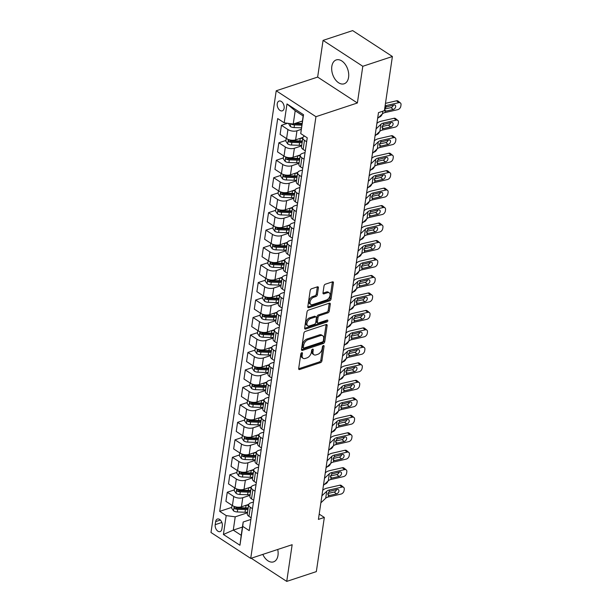<?xml version="1.0" encoding="UTF-8"?>
<svg xmlns="http://www.w3.org/2000/svg" width="612" height="612" viewBox="0 0 612 612"><rect width="100%" height="100%" fill="white"/><g stroke="black" fill="none" stroke-linecap="round" stroke-linejoin="round"><path stroke-width="0.92" d="M301.785 352.719A1.109 0.673 123.1 0 0 300.829 353.95L298.679 368.523A1.584 0.956 123.1 0 0 298.97 369.464A1.584 0.956 123.1 0 0 299.635 369.518L320.55 362.602A1.584 0.956 123.1 0 0 321.912 360.843L324.069 346.262A1.109 0.673 123.1 0 0 323.863 345.604A1.109 0.673 123.1 0 0 323.396 345.573A1.109 0.673 123.1 0 0 322.44 346.805L322.164 348.687A5.064 3.068 123.1 0 1 317.796 354.31L316.052 354.883A5.064 3.068 123.1 0 1 313.933 354.738A5.064 3.068 123.1 0 1 312.984 351.724L313.26 349.834A1.109 0.673 123.1 0 0 313.053 349.177A1.109 0.673 123.1 0 0 312.587 349.146A1.109 0.673 123.1 0 0 311.638 350.378L311.355 352.26A5.064 3.068 123.1 0 1 306.987 357.882L305.243 358.456A5.064 3.068 123.1 0 1 303.131 358.311A5.064 3.068 123.1 0 1 302.175 355.297L302.458 353.407A1.109 0.673 123.1 0 0 302.244 352.749A1.109 0.673 123.1 0 0 301.785 352.719M331.826 66.402A12.569 7.964 -108.3 0 0 335.108 79.3A12.569 7.964 -108.3 0 0 344.143 83.798A12.569 7.964 -108.3 0 0 348.58 77.319A12.569 7.964 -108.3 0 0 345.29 64.421A12.569 7.964 -108.3 0 0 336.256 59.922A12.569 7.964 -108.3 0 0 331.826 66.402M262.816 554.411A12.569 7.964 -108.3 0 0 273.549 561.862A12.569 7.964 -108.3 0 0 277.986 555.39A12.569 7.964 -108.3 0 0 277.726 549.477M277.251 103.711A5.156 3.267 -108.3 0 0 278.598 109.005A5.156 3.267 -108.3 0 0 282.308 110.849A5.156 3.267 -108.3 0 0 284.121 108.194A5.156 3.267 -108.3 0 0 282.775 102.9A5.156 3.267 -108.3 0 0 279.064 101.056A5.156 3.267 -108.3 0 0 277.251 103.711M318.385 287.816A1.584 0.956 123.1 0 0 318.087 286.875A1.584 0.956 123.1 0 0 317.429 286.829L311.562 288.765A1.584 0.956 123.1 0 0 310.192 290.524L307.805 306.711A1.584 0.956 123.1 0 0 308.104 307.652A1.584 0.956 123.1 0 0 308.762 307.706L329.677 300.79A1.584 0.956 123.1 0 0 331.046 299.031L333.433 282.836A1.584 0.956 123.1 0 0 333.135 281.895A1.584 0.956 123.1 0 0 332.477 281.849L325.385 284.197A1.584 0.956 123.1 0 0 324.023 285.949L322.998 292.88A1.584 0.956 123.1 0 0 323.297 293.821A1.584 0.956 123.1 0 0 323.955 293.867L327.474 292.704A4.23 2.563 123.1 0 1 329.241 292.834A4.23 2.563 123.1 0 1 329.707 296.575A4.23 2.563 123.1 0 1 326.387 300.048L312.617 304.6A4.23 2.563 123.1 0 1 310.85 304.478A4.23 2.563 123.1 0 1 310.391 300.737A4.23 2.563 123.1 0 1 313.704 297.256L315.999 296.499A1.584 0.956 123.1 0 0 317.36 294.747L318.385 287.816L317.314 287.112A1.584 0.956 123.1 0 0 317.33 286.86M357.385 102.984L362.801 66.287L392.399 56.503L352.665 30.6L323.067 40.384L317.651 77.081L276.219 90.783L315.953 116.685L357.385 102.984L317.651 77.081M251.218 558.243L286.737 581.4L292.154 544.703L250.721 558.404L315.953 116.685M286.737 581.4L316.335 571.616L324.329 517.446L319.196 514.103M392.399 56.503L384.397 110.673L378.484 112.631L318.416 519.404L324.329 517.446M305.258 331.436A1.584 0.956 123.1 0 0 303.896 333.196L301.502 349.383A1.584 0.956 123.1 0 0 301.8 350.324A1.584 0.956 123.1 0 0 302.458 350.378L323.373 343.462A1.584 0.956 123.1 0 0 324.743 341.703L327.129 325.515A1.584 0.956 123.1 0 0 326.831 324.574A1.584 0.956 123.1 0 0 326.173 324.521L305.258 331.436M304.654 328.047L307.04 311.86A1.584 0.956 123.1 0 1 308.41 310.1L329.325 303.185A1.584 0.956 123.1 0 1 329.983 303.238A1.584 0.956 123.1 0 1 330.281 304.179L329.256 311.103A1.584 0.956 123.1 0 1 327.894 312.862L319.41 315.662A1.584 0.956 123.1 0 0 318.049 317.421L317.368 322.019A1.584 0.956 123.1 0 0 317.666 322.96A1.584 0.956 123.1 0 0 318.332 323.006L327.16 320.084A1.109 0.673 123.1 0 1 327.619 320.122A1.109 0.673 123.1 0 1 327.741 321.101A1.109 0.673 123.1 0 1 326.877 322.004L305.61 329.042A1.584 0.956 123.1 0 1 304.952 328.988A1.584 0.956 123.1 0 1 304.654 328.047M221.865 529.02L222.317 525.945A4.995 3.167 -108.3 0 0 221.008 520.812A4.995 3.167 -108.3 0 0 217.421 519.03A4.995 3.167 -108.3 0 0 215.661 521.6L215.202 524.675A4.995 3.167 -108.3 0 0 216.51 529.808A4.995 3.167 -108.3 0 0 220.098 531.591A4.995 3.167 -108.3 0 0 221.865 529.02M276.219 90.783L210.987 532.501L250.721 558.404M242.428 527.085L233.271 530.114L241.212 535.293L243.178 522.013L242.735 526.381L249.237 530.619L307.239 137.822L300.737 133.584L303.139 115.936L295.191 110.757L293.232 124.037L302.389 121.008M242.735 526.381L239.95 545.254L223.411 534.475L226.195 515.602L235.23 516.834L247.462 512.787M231.734 507.386L219.7 511.364L226.195 515.602M219.7 511.364L277.703 118.567L284.205 122.805L286.99 103.933L303.529 114.712L300.737 133.584M362.801 66.287L323.067 40.384M235.23 516.834L233.271 530.114L223.411 534.475M287.609 123.272L281.436 125.307L287.938 129.545A6.449 3.098 8.4 0 0 296.965 130.784L301.165 129.392M281.436 125.307L280.097 134.395L286.592 138.633A6.449 3.098 8.4 0 0 295.627 139.865L302.94 137.448M285.919 140.446L278.858 142.787L285.353 147.018A6.449 3.098 8.4 0 0 294.387 148.257L301.647 145.855M278.858 142.787L277.519 151.868L284.014 156.106A6.449 3.098 8.4 0 0 293.041 157.338L300.354 154.92M283.341 157.919L276.28 160.26L282.775 164.49A6.449 3.098 8.4 0 0 291.809 165.73L299.069 163.328M276.28 160.26L274.933 169.34L281.436 173.579A6.449 3.098 8.4 0 0 290.463 174.81L297.776 172.393M280.763 175.392L273.694 177.732L280.197 181.963A6.449 3.098 8.4 0 0 289.224 183.202L296.483 180.8M273.694 177.732L272.355 186.813L278.85 191.051A6.449 3.098 8.4 0 0 287.885 192.29L295.198 189.865M278.177 192.864L271.116 195.205L277.611 199.435A6.449 3.098 8.4 0 0 286.645 200.675L293.905 198.273M271.116 195.205L269.777 204.286L276.272 208.524A6.449 3.098 8.4 0 0 285.307 209.763L292.613 207.346M275.599 210.344L268.538 212.678L275.033 216.916A6.449 3.098 8.4 0 0 284.067 218.147L291.327 215.745M268.538 212.678L267.192 221.766L273.694 225.996A6.449 3.098 8.4 0 0 282.721 227.236L290.034 224.818M273.021 227.817L265.96 230.15L272.455 234.388A6.449 3.098 8.4 0 0 281.482 235.62L288.742 233.218M265.96 230.15L264.613 239.238L271.108 243.469A6.449 3.098 8.4 0 0 280.143 244.708L287.456 242.291M270.435 245.29L263.374 247.623L269.877 251.861A6.449 3.098 8.4 0 0 278.904 253.093L286.164 250.69M263.374 247.623L262.035 256.711L268.53 260.942A6.449 3.098 8.4 0 0 277.565 262.181L284.878 259.763M267.857 262.762L260.796 265.095L267.291 269.334A6.449 3.098 8.4 0 0 276.326 270.565L283.586 268.163M260.796 265.095L259.457 274.184L265.952 278.414A6.449 3.098 8.4 0 0 274.979 279.653L282.293 277.236M265.279 280.235L258.218 282.568L264.713 286.806A6.449 3.098 8.4 0 0 273.748 288.038L281.007 285.636M258.218 282.568L256.872 291.656L263.374 295.894A6.449 3.098 8.4 0 0 272.401 297.126L279.715 294.709M262.701 297.707L255.632 300.041L262.135 304.279A6.449 3.098 8.4 0 0 271.162 305.51L278.422 303.116M255.632 300.041L254.294 309.129L260.788 313.367A6.449 3.098 8.4 0 0 269.823 314.599L277.137 312.181M260.115 315.18L253.054 317.513L259.549 321.751A6.449 3.098 8.4 0 0 268.584 322.983L275.844 320.589M253.054 317.513L251.716 326.601L258.21 330.84A6.449 3.098 8.4 0 0 267.245 332.071L274.551 329.654M257.537 332.653L250.476 334.986L256.971 339.224A6.449 3.098 8.4 0 0 266.006 340.456L273.266 338.061M250.476 334.986L249.13 344.074L255.632 348.312A6.449 3.098 8.4 0 0 264.659 349.544L271.973 347.126M254.959 350.125L247.898 352.458L254.393 356.697A6.449 3.098 8.4 0 0 263.42 357.936L270.68 355.534M247.898 352.458L246.552 361.547L253.047 365.785A6.449 3.098 8.4 0 0 262.081 367.016L269.395 364.599M252.381 367.598L245.313 369.939L251.815 374.169A6.449 3.098 8.4 0 0 260.842 375.408L268.102 373.006M245.313 369.939L243.974 379.019L250.469 383.257A6.449 3.098 8.4 0 0 259.503 384.489L266.817 382.072M249.795 385.07L242.735 387.411L249.229 391.642A6.449 3.098 8.4 0 0 258.264 392.881L265.524 390.479M242.735 387.411L241.396 396.492L247.891 400.73A6.449 3.098 8.4 0 0 256.918 401.962L264.231 399.544M247.217 402.543L240.156 404.884L246.651 409.114A6.449 3.098 8.4 0 0 255.686 410.354L262.946 407.952M240.156 404.884L238.81 413.964L245.313 418.203A6.449 3.098 8.4 0 0 254.34 419.442L261.653 417.017M244.639 420.016L237.571 422.357L244.073 426.587A6.449 3.098 8.4 0 0 253.1 427.826L260.36 425.424M237.571 422.357L236.232 431.437L242.727 435.675A6.449 3.098 8.4 0 0 251.762 436.914L259.075 434.497M242.054 437.496L234.993 439.829L241.488 444.067A6.449 3.098 8.4 0 0 250.522 445.299L257.782 442.897M234.993 439.829L233.654 448.917L240.149 453.148A6.449 3.098 8.4 0 0 249.183 454.387L256.489 451.97M239.476 454.968L232.415 457.302L238.91 461.54A6.449 3.098 8.4 0 0 247.944 462.771L255.204 460.369M232.415 457.302L231.068 466.39L237.571 470.62A6.449 3.098 8.4 0 0 246.598 471.86L253.911 469.442M236.898 472.441L229.837 474.774L236.331 479.012A6.449 3.098 8.4 0 0 245.358 480.244L252.618 477.842M229.837 474.774L228.49 483.863L234.993 488.093A6.449 3.098 8.4 0 0 244.02 489.332L251.333 486.915M234.32 489.914L227.251 492.247L233.753 496.485A6.449 3.098 8.4 0 0 242.78 497.717L250.04 495.315M227.251 492.247L225.912 501.335L232.407 505.566A6.449 3.098 8.4 0 0 241.442 506.805L248.755 504.387M250.882 519.466L243.178 522.013M253.46 501.993L250.729 502.896A6.449 3.098 8.4 0 0 248.648 504.755A6.449 3.098 8.4 0 0 250.293 507.264L252.473 508.687M256.038 484.52L253.307 485.423A6.449 3.098 8.4 0 0 251.226 487.282A6.449 3.098 8.4 0 0 252.871 489.791L255.051 491.214M258.624 467.048L255.893 467.951A6.449 3.098 8.4 0 0 253.804 469.809A6.449 3.098 8.4 0 0 255.449 472.319L257.637 473.742M261.202 449.575L258.471 450.478A6.449 3.098 8.4 0 0 256.39 452.337A6.449 3.098 8.4 0 0 258.027 454.846L260.215 456.269M263.78 432.103L261.049 433.005A6.449 3.098 8.4 0 0 258.968 434.864A6.449 3.098 8.4 0 0 260.613 437.373L262.793 438.796M266.365 414.63L263.627 415.533A6.449 3.098 8.4 0 0 261.546 417.392A6.449 3.098 8.4 0 0 263.191 419.901L265.371 421.324M268.943 397.157L266.212 398.06A6.449 3.098 8.4 0 0 264.132 399.919A6.449 3.098 8.4 0 0 265.769 402.428L267.957 403.851M271.521 379.685L268.79 380.588A6.449 3.098 8.4 0 0 266.71 382.446A6.449 3.098 8.4 0 0 268.354 384.956L270.535 386.379M274.1 362.212L271.368 363.115A6.449 3.098 8.4 0 0 269.288 364.974A6.449 3.098 8.4 0 0 270.932 367.483L273.113 368.906M276.685 344.74L273.954 345.642A6.449 3.098 8.4 0 0 271.866 347.501A6.449 3.098 8.4 0 0 273.51 350.003L275.698 351.433M279.263 327.267L276.532 328.17A6.449 3.098 8.4 0 0 274.451 330.029A6.449 3.098 8.4 0 0 276.089 332.53L278.276 333.953M281.841 309.787L279.11 310.697A6.449 3.098 8.4 0 0 277.029 312.556A6.449 3.098 8.4 0 0 278.674 315.058L280.854 316.481M284.427 292.314L281.688 293.225A6.449 3.098 8.4 0 0 279.608 295.076A6.449 3.098 8.4 0 0 281.252 297.585L283.433 299.008M287.005 274.842L284.274 275.744A6.449 3.098 8.4 0 0 282.193 277.603A6.449 3.098 8.4 0 0 283.83 280.112L286.018 281.535M289.583 257.369L286.852 258.272A6.449 3.098 8.4 0 0 284.771 260.131A6.449 3.098 8.4 0 0 286.416 262.64L288.596 264.063M292.161 239.896L289.43 240.799A6.449 3.098 8.4 0 0 287.349 242.658A6.449 3.098 8.4 0 0 288.994 245.167L291.174 246.59M294.747 222.424L292.016 223.326A6.449 3.098 8.4 0 0 289.927 225.185A6.449 3.098 8.4 0 0 291.572 227.695L293.76 229.118M297.325 204.951L294.594 205.854A6.449 3.098 8.4 0 0 292.513 207.713A6.449 3.098 8.4 0 0 294.15 210.222L296.338 211.645M299.903 187.479L297.172 188.381A6.449 3.098 8.4 0 0 295.091 190.24A6.449 3.098 8.4 0 0 296.736 192.749L298.916 194.172M302.489 170.006L299.75 170.909A6.449 3.098 8.4 0 0 297.669 172.768A6.449 3.098 8.4 0 0 299.314 175.277L301.494 176.7M305.067 152.533L302.336 153.436A6.449 3.098 8.4 0 0 300.255 155.295A6.449 3.098 8.4 0 0 301.892 157.804L304.08 159.227M248.648 504.755L247.309 513.843A6.449 3.098 8.4 0 0 248.946 516.352L251.134 517.775M251.226 487.282L249.887 496.37A6.449 3.098 8.4 0 0 251.524 498.879L253.712 500.302M253.804 469.809L252.465 478.898A6.449 3.098 8.4 0 0 254.11 481.407L256.29 482.83M256.39 452.337L255.043 461.425A6.449 3.098 8.4 0 0 256.688 463.934L258.868 465.357M258.968 434.864L257.629 443.952A6.449 3.098 8.4 0 0 259.266 446.462L261.454 447.885M261.546 417.392L260.207 426.48A6.449 3.098 8.4 0 0 261.852 428.989L264.032 430.412M264.132 399.919L262.785 409.007A6.449 3.098 8.4 0 0 264.43 411.509L266.61 412.939M266.71 382.446L265.371 391.535A6.449 3.098 8.4 0 0 267.008 394.036L269.196 395.459M269.288 364.974L267.949 374.062A6.449 3.098 8.4 0 0 269.586 376.564L271.774 377.987M271.866 347.501L270.527 356.582A6.449 3.098 8.4 0 0 272.172 359.091L274.352 360.514M274.451 330.029L273.105 339.109A6.449 3.098 8.4 0 0 274.75 341.618L276.93 343.041M277.029 312.556L275.691 321.637A6.449 3.098 8.4 0 0 277.328 324.146L279.516 325.569M279.608 295.076L278.269 304.164A6.449 3.098 8.4 0 0 279.913 306.673L282.094 308.096M282.193 277.603L280.847 286.691A6.449 3.098 8.4 0 0 282.492 289.201L284.672 290.623M284.771 260.131L283.425 269.219A6.449 3.098 8.4 0 0 285.07 271.728L287.257 273.151M287.349 242.658L286.011 251.746A6.449 3.098 8.4 0 0 287.648 254.255L289.836 255.678M289.927 225.185L288.589 234.274A6.449 3.098 8.4 0 0 290.233 236.783L292.414 238.206M292.513 207.713L291.167 216.801A6.449 3.098 8.4 0 0 292.811 219.31L294.992 220.733M295.091 190.24L293.752 199.328A6.449 3.098 8.4 0 0 295.389 201.838L297.577 203.261M297.669 172.768L296.33 181.856A6.449 3.098 8.4 0 0 297.975 184.357L300.155 185.788M300.255 155.295L298.908 164.383A6.449 3.098 8.4 0 0 300.553 166.885L302.733 168.308M304.577 136.086A6.449 3.098 8.4 0 0 302.833 137.822L301.487 146.911A6.449 3.098 8.4 0 0 303.131 149.412L305.319 150.835M302.833 137.822A6.449 3.098 8.4 0 0 304.478 140.332L306.658 141.755M293.232 124.037L284.205 122.805M241.212 535.293L239.95 545.254M286.99 103.933L295.191 110.757M303.529 114.712L303.139 115.936M301.341 353.002L301.104 354.6A5.064 3.068 123.1 0 0 302.053 357.607L303.131 358.311M313.933 354.738L312.862 354.034A5.064 3.068 123.1 0 1 311.906 351.02L312.143 349.429M298.656 368.784L319.479 361.899A1.584 0.956 123.1 0 0 320.841 360.139L322.952 345.857M301.487 349.643L322.302 342.758A1.584 0.956 123.1 0 0 323.664 340.999L326.058 324.811A1.584 0.956 123.1 0 0 326.074 324.559M303.353 347.341A1.109 0.673 123.1 0 0 303.56 347.998A1.109 0.673 123.1 0 0 304.026 348.029L322.379 341.963A1.109 0.673 123.1 0 0 323.335 340.731L323.633 338.742A5.064 3.068 123.1 0 0 322.677 335.728A5.064 3.068 123.1 0 0 320.558 335.583L308.012 339.729A5.064 3.068 123.1 0 0 303.644 345.352L303.353 347.341L302.274 346.637A1.109 0.673 123.1 0 0 302.489 347.295L303.56 347.998M322.677 335.728L321.606 335.032A5.064 3.068 123.1 0 0 319.487 334.879L320.558 335.583M302.274 346.637L302.573 344.648A5.064 3.068 123.1 0 1 306.941 339.033L319.487 334.879M317.666 322.96L316.595 322.256A1.584 0.956 123.1 0 1 316.297 321.315L316.978 316.725A1.584 0.956 123.1 0 1 318.339 314.966L326.823 312.158A1.584 0.956 123.1 0 0 328.185 310.406L329.21 303.476A1.584 0.956 123.1 0 0 329.225 303.223M304.638 328.307L325.806 321.308A1.109 0.673 123.1 0 0 326.724 320.229M310.613 318.577A4.23 2.563 123.1 0 0 307.293 322.05A4.23 2.563 123.1 0 0 307.76 325.791A4.23 2.563 123.1 0 0 309.527 325.913L314.377 324.314A1.584 0.956 123.1 0 0 315.746 322.555L316.419 317.957A1.584 0.956 123.1 0 0 316.121 317.016A1.584 0.956 123.1 0 0 315.463 316.97L310.613 318.577L309.534 317.873A4.23 2.563 123.1 0 0 306.222 321.346A4.23 2.563 123.1 0 0 306.681 325.094L307.76 325.791M316.121 317.016L315.05 316.32A1.584 0.956 123.1 0 0 314.384 316.274L315.463 316.97M309.534 317.873L314.384 316.274M310.85 304.478L309.779 303.774A4.23 2.563 123.1 0 1 309.312 300.033A4.23 2.563 123.1 0 1 312.633 296.56L314.928 295.803A1.584 0.956 123.1 0 0 316.289 294.043L317.314 287.112M329.241 292.834L328.17 292.131A4.23 2.563 123.1 0 0 326.395 292.008L327.474 292.704M322.983 293.133L326.395 292.008M307.782 306.972L328.606 300.087A1.584 0.956 123.1 0 0 329.967 298.327L332.362 282.14A1.584 0.956 123.1 0 0 332.377 281.887M232.04 505.328L231.627 508.121L233.57 510.913A4.269 2.058 8.4 0 0 237.311 511.961L245.03 512.244A12.332 5.929 8.4 0 0 247.546 512.19M324.459 484.39L325.791 483.778A3.221 1.683 118 0 0 328.032 480.994M246.131 505.252A12.332 5.929 8.4 0 0 248.579 505.206M248.189 507.861A12.332 5.929 -171.6 0 1 245.664 507.906L237.953 507.631A4.269 2.058 -171.6 0 1 235.161 507.057C234.059 507.141 233.975 507.7 234.916 508.733A4.269 2.058 8.4 0 0 237.701 509.306L245.42 509.582A12.332 5.929 8.4 0 0 247.944 509.536M248.105 508.411A10.236 4.919 -171.6 0 1 245.098 508.541L237.38 508.266A2.173 1.048 -171.6 0 1 236.615 508.174L234.916 508.733M235.161 507.057L234.625 507.011M321.897 495.835L326.732 491.245A8.055 3.879 -171.6 0 1 329.409 489.975L342.039 487.076L339.752 485.217A3.221 2.196 -51 0 1 341.366 485.507L343.661 487.366A3.221 2.196 129 0 0 342.039 487.076M322.692 490.403L323.105 490.013A12.087 5.814 -171.6 0 1 327.114 488.116L339.752 485.217M320.864 502.827L325.699 498.229A8.055 3.879 -171.6 0 1 328.376 496.967L341.014 494.068A3.221 2.196 129 0 0 344.043 490.671L344.25 489.271A3.221 2.196 129 0 0 343.661 487.366M327.81 494.45L329.531 495.483L328.598 495.46L327.825 493.792L329.187 491.482L337.143 489.416A2.578 1.752 -51 0 1 338.436 489.654A2.578 1.752 -51 0 1 338.91 491.176A2.578 1.752 -51 0 1 336.485 493.892L334.19 492.033L327.887 493.479M334.19 492.033A2.578 1.752 129 0 0 336.569 489.546M329.531 495.483L336.485 493.892M328.376 496.967L328.353 495.353M234.618 487.856L234.205 490.64L236.148 493.44A4.269 2.058 8.4 0 0 239.889 494.488L247.608 494.771A12.332 5.929 8.4 0 0 250.132 494.718M327.038 466.918L328.369 466.306A3.221 1.683 118 0 0 330.618 463.521M248.709 487.779A12.332 5.929 8.4 0 0 251.165 487.733M250.767 490.388A12.332 5.929 -171.6 0 1 248.25 490.434L240.531 490.158A4.269 2.058 -171.6 0 1 237.739 489.585C236.637 489.669 236.553 490.227 237.494 491.26A4.269 2.058 8.4 0 0 240.287 491.834L247.998 492.109A12.332 5.929 8.4 0 0 250.522 492.063M250.69 490.939A10.236 4.919 -171.6 0 1 247.676 491.069L239.958 490.793A2.173 1.048 -171.6 0 1 239.2 490.702L237.494 491.26M237.739 489.585L237.211 489.539M237.204 470.383L236.79 473.168L238.734 475.968A4.269 2.058 8.4 0 0 242.474 477.016L250.186 477.291A12.332 5.929 8.4 0 0 252.71 477.245M329.616 449.445L330.947 448.833A3.221 1.683 118 0 0 333.196 446.049M251.287 470.307A12.332 5.929 8.4 0 0 253.743 470.261M253.353 472.915A12.332 5.929 -171.6 0 1 250.828 472.961L243.109 472.686A4.269 2.058 -171.6 0 1 240.325 472.112C239.215 472.196 239.131 472.755 240.072 473.787A4.269 2.058 8.4 0 0 242.865 474.361L250.583 474.637A12.332 5.929 8.4 0 0 253.1 474.591M253.269 473.466A10.236 4.919 -171.6 0 1 250.254 473.596L242.543 473.321A2.173 1.048 -171.6 0 1 241.778 473.229L240.072 473.787M240.325 472.112L239.789 472.066M239.782 452.911L239.368 455.695L241.312 458.495A4.269 2.058 8.4 0 0 245.052 459.543L252.771 459.819A12.332 5.929 8.4 0 0 255.288 459.773M332.194 431.973L333.532 431.361A3.221 1.683 118 0 0 335.774 428.576M253.865 452.834A12.332 5.929 8.4 0 0 256.321 452.788M255.931 455.443A12.332 5.929 -171.6 0 1 253.406 455.489L245.695 455.213A4.269 2.058 -171.6 0 1 242.903 454.639C241.801 454.724 241.717 455.282 242.65 456.315A4.269 2.058 8.4 0 0 245.443 456.889L253.161 457.164A12.332 5.929 8.4 0 0 255.678 457.118M255.847 455.986A10.236 4.919 -171.6 0 1 252.84 456.124L245.121 455.848A2.173 1.048 -171.6 0 1 244.356 455.756L242.65 456.315M242.903 454.639L242.367 454.594M324.475 478.362L329.317 473.772A8.055 3.879 -171.6 0 1 331.987 472.502L344.625 469.603L342.33 467.744A3.221 2.196 -51 0 1 343.944 468.035L346.239 469.894A3.221 2.196 129 0 0 344.625 469.603M325.278 472.931L325.683 472.541A12.087 5.814 -171.6 0 1 329.692 470.643L342.33 467.744M323.442 485.354L328.284 480.757A8.055 3.879 -171.6 0 1 330.954 479.494L343.592 476.595A3.221 2.196 129 0 0 346.622 473.198L346.828 471.798A3.221 2.196 129 0 0 346.239 469.894M330.396 476.978L332.117 478.01L331.176 477.987L330.404 476.32L331.765 474.009L339.721 471.944A2.578 1.752 -51 0 1 341.022 472.181A2.578 1.752 -51 0 1 341.488 473.703A2.578 1.752 -51 0 1 339.063 476.419L336.768 474.56L330.465 476.006M336.768 474.56A2.578 1.752 129 0 0 339.147 472.074M332.117 478.01L339.063 476.419M330.954 479.494L330.931 477.88M327.053 460.89L331.895 456.3A8.055 3.879 -171.6 0 1 334.565 455.03L347.203 452.13L344.908 450.271A3.221 2.196 -51 0 1 346.53 450.562L348.817 452.421A3.221 2.196 129 0 0 347.203 452.13M327.856 455.458L328.262 455.068A12.087 5.814 -171.6 0 1 332.278 453.171L344.908 450.271M326.02 467.882L330.863 463.284A8.055 3.879 -171.6 0 1 333.532 462.022L346.17 459.122A3.221 2.196 129 0 0 349.2 455.726L349.406 454.326A3.221 2.196 129 0 0 348.817 452.421M332.974 459.505L334.695 460.538L333.762 460.515L332.982 458.847L334.343 456.537L342.307 454.471A2.578 1.752 -51 0 1 343.6 454.708A2.578 1.752 -51 0 1 344.066 456.231A2.578 1.752 -51 0 1 341.641 458.946L339.354 457.088L333.05 458.533M339.354 457.088A2.578 1.752 129 0 0 341.733 454.601M334.695 460.538L341.641 458.946M333.532 462.022L333.517 460.4M329.631 443.417L334.473 438.827A8.055 3.879 -171.6 0 1 337.151 437.557L349.781 434.658L347.494 432.799A3.221 2.196 -51 0 1 349.108 433.089L351.403 434.948A3.221 2.196 129 0 0 349.781 434.658M330.434 437.985L330.847 437.595A12.087 5.814 -171.6 0 1 334.856 435.698L347.494 432.799M328.606 450.409L333.441 445.811A8.055 3.879 -171.6 0 1 336.118 444.549L348.748 441.65A3.221 2.196 129 0 0 351.785 438.253L351.992 436.853A3.221 2.196 129 0 0 351.403 434.948M335.552 442.032L337.273 443.065L336.34 443.042L335.567 441.374L336.929 439.064L344.885 436.999A2.578 1.752 -51 0 1 346.178 437.228A2.578 1.752 -51 0 1 346.652 438.75A2.578 1.752 -51 0 1 344.227 441.474L341.932 439.615L335.628 441.061M341.932 439.615A2.578 1.752 129 0 0 344.311 437.129M337.273 443.065L344.227 441.474M336.118 444.549L336.095 442.927M242.36 435.438L241.947 438.223L243.89 441.022A4.269 2.058 8.4 0 0 247.63 442.071L255.349 442.346A12.332 5.929 8.4 0 0 257.874 442.3M334.779 414.5L336.11 413.888A3.221 1.683 118 0 0 338.352 411.103M256.451 435.362A12.332 5.929 8.4 0 0 258.899 435.308M258.509 437.97A12.332 5.929 -171.6 0 1 255.984 438.016L248.273 437.741A4.269 2.058 -171.6 0 1 245.481 437.167C244.379 437.251 244.295 437.809 245.236 438.842A4.269 2.058 8.4 0 0 248.021 439.416L255.74 439.691A12.332 5.929 8.4 0 0 258.264 439.646M258.432 438.513A10.236 4.919 -171.6 0 1 255.418 438.651L247.699 438.376A2.173 1.048 -171.6 0 1 246.934 438.284L245.236 438.842M245.481 437.167L244.945 437.121M332.217 425.944L337.051 421.347A8.055 3.879 -171.6 0 1 339.729 420.084L352.367 417.185L350.072 415.326A3.221 2.196 -51 0 1 351.686 415.617L353.981 417.476A3.221 2.196 129 0 0 352.367 417.185M333.02 420.513L333.425 420.123A12.087 5.814 -171.6 0 1 337.434 418.226L350.072 415.326M331.184 432.936L336.026 428.339A8.055 3.879 -171.6 0 1 338.696 427.077L351.334 424.177A3.221 2.196 129 0 0 354.363 420.781L354.57 419.381A3.221 2.196 129 0 0 353.981 417.476M338.13 424.56L339.851 425.592L338.918 425.569L338.145 423.902L339.507 421.591L347.463 419.526A2.578 1.752 -51 0 1 348.756 419.756A2.578 1.752 -51 0 1 349.23 421.278A2.578 1.752 -51 0 1 346.805 424.001L344.51 422.142L338.207 423.588M344.51 422.142A2.578 1.752 129 0 0 346.889 419.656M339.851 425.592L346.805 424.001M338.696 427.077L338.673 425.455M244.938 417.965L244.532 420.75L246.468 423.55A4.269 2.058 8.4 0 0 250.209 424.598L257.927 424.873A12.332 5.929 8.4 0 0 260.452 424.827M337.357 397.027L338.688 396.415A3.221 1.683 118 0 0 340.938 393.631M259.029 417.889A12.332 5.929 8.4 0 0 261.485 417.835M261.087 420.498A12.332 5.929 -171.6 0 1 258.57 420.543L250.851 420.268A4.269 2.058 -171.6 0 1 248.059 419.694C246.957 419.778 246.873 420.337 247.814 421.37A4.269 2.058 8.4 0 0 250.606 421.943L258.318 422.219A12.332 5.929 8.4 0 0 260.842 422.173M261.01 421.041A10.236 4.919 -171.6 0 1 257.996 421.178L250.285 420.903A2.173 1.048 -171.6 0 1 249.52 420.804L247.814 421.37M248.059 419.694L247.531 419.648M334.795 408.472L339.637 403.874A8.055 3.879 -171.6 0 1 342.307 402.612L354.945 399.713L352.65 397.854A3.221 2.196 -51 0 1 354.272 398.144L356.559 400.003A3.221 2.196 129 0 0 354.945 399.713M335.598 403.04L336.003 402.65A12.087 5.814 -171.6 0 1 340.02 400.753L352.65 397.854M333.762 415.464L338.604 410.866A8.055 3.879 -171.6 0 1 341.274 409.604L353.912 406.705A3.221 2.196 129 0 0 356.941 403.3L357.148 401.908A3.221 2.196 129 0 0 356.559 400.003M340.716 407.087L342.437 408.12L341.496 408.097L340.723 406.422L342.085 404.119L350.049 402.053A2.578 1.752 -51 0 1 351.342 402.283A2.578 1.752 -51 0 1 351.808 403.805A2.578 1.752 -51 0 1 349.383 406.529L347.096 404.662L340.785 406.116M347.096 404.662A2.578 1.752 129 0 0 349.467 402.183M342.437 408.12L349.383 406.529M341.274 409.604L341.251 407.982M247.523 400.493L247.11 403.277L249.053 406.077A4.269 2.058 8.4 0 0 252.794 407.125L260.505 407.401A12.332 5.929 8.4 0 0 263.03 407.355M339.935 379.547L341.274 378.943A3.221 1.683 118 0 0 343.516 376.158M261.607 400.416A12.332 5.929 8.4 0 0 264.063 400.363M263.673 403.017A12.332 5.929 -171.6 0 1 261.148 403.071L253.429 402.788A4.269 2.058 -171.6 0 1 250.645 402.222C249.535 402.306 249.459 402.864 250.392 403.897A4.269 2.058 8.4 0 0 253.184 404.471L260.903 404.746A12.332 5.929 8.4 0 0 263.42 404.7M263.588 403.568A10.236 4.919 -171.6 0 1 260.574 403.706L252.863 403.43A2.173 1.048 -171.6 0 1 252.098 403.331L250.392 403.897M250.645 402.222L250.109 402.176M337.373 390.999L342.215 386.401A8.055 3.879 -171.6 0 1 344.893 385.139L357.523 382.24L355.228 380.381A3.221 2.196 -51 0 1 356.85 380.672L359.145 382.531A3.221 2.196 129 0 0 357.523 382.24M338.176 385.568L338.589 385.178A12.087 5.814 -171.6 0 1 342.598 383.28L355.228 380.381M336.34 397.984L341.182 393.394A8.055 3.879 -171.6 0 1 343.86 392.131L356.49 389.224A3.221 2.196 129 0 0 359.519 385.828L359.726 384.435A3.221 2.196 129 0 0 359.145 382.531M343.294 389.615L345.015 390.647L344.082 390.624L343.309 388.949L344.663 386.646L352.627 384.581A2.578 1.752 -51 0 1 353.92 384.81A2.578 1.752 -51 0 1 354.386 386.333A2.578 1.752 -51 0 1 351.961 389.048L349.674 387.189L343.37 388.643M349.674 387.189A2.578 1.752 129 0 0 352.053 384.711M345.015 390.647L351.961 389.048M343.86 392.131L343.837 390.51M250.101 383.013L249.688 385.805L251.631 388.605A4.269 2.058 8.4 0 0 255.372 389.653L263.091 389.928A12.332 5.929 8.4 0 0 265.608 389.882M342.521 362.075L343.852 361.47A3.221 1.683 118 0 0 346.094 358.686M264.193 382.944A12.332 5.929 8.4 0 0 266.641 382.89M266.251 385.545A12.332 5.929 -171.6 0 1 263.726 385.598L256.015 385.315A4.269 2.058 -171.6 0 1 253.223 384.749C252.121 384.833 252.037 385.392 252.978 386.424A4.269 2.058 8.4 0 0 255.762 386.998L263.481 387.274A12.332 5.929 8.4 0 0 266.006 387.228M266.166 386.096A10.236 4.919 -171.6 0 1 263.16 386.233L255.441 385.958A2.173 1.048 -171.6 0 1 254.676 385.858L252.978 386.424M253.223 384.749L252.687 384.703M339.958 373.527L344.793 368.929A8.055 3.879 -171.6 0 1 347.471 367.667L360.101 364.767L357.813 362.908A3.221 2.196 -51 0 1 359.428 363.199L361.723 365.058A3.221 2.196 129 0 0 360.101 364.767M340.754 368.087L341.167 367.705A12.087 5.814 -171.6 0 1 345.176 365.808L357.813 362.908M338.926 380.511L343.76 375.921A8.055 3.879 -171.6 0 1 346.438 374.659L359.076 371.752A3.221 2.196 129 0 0 362.105 368.355L362.312 366.963A3.221 2.196 129 0 0 361.723 365.058M345.872 372.142L347.593 373.175L346.66 373.152L345.887 371.476L347.249 369.174L355.205 367.108A2.578 1.752 -51 0 1 356.498 367.338A2.578 1.752 -51 0 1 356.972 368.86A2.578 1.752 -51 0 1 354.547 371.576L352.252 369.717L345.948 371.17M352.252 369.717A2.578 1.752 129 0 0 354.631 367.238M347.593 373.175L354.547 371.576M346.438 374.659L346.415 373.037M252.68 365.54L252.266 368.332L254.21 371.132A4.269 2.058 8.4 0 0 257.95 372.18L265.669 372.456A12.332 5.929 8.4 0 0 268.194 372.41M345.099 344.602L346.43 343.998A3.221 1.683 118 0 0 348.679 341.205M266.771 365.471A12.332 5.929 8.4 0 0 269.226 365.418M268.829 368.072A12.332 5.929 -171.6 0 1 266.312 368.126L258.593 367.843A4.269 2.058 -171.6 0 1 255.801 367.276C254.699 367.353 254.615 367.919 255.556 368.952A4.269 2.058 8.4 0 0 258.348 369.526L266.059 369.801A12.332 5.929 8.4 0 0 268.584 369.755M268.752 368.623A10.236 4.919 -171.6 0 1 265.738 368.761L258.019 368.485A2.173 1.048 -171.6 0 1 257.262 368.386L255.556 368.952M255.801 367.276L255.273 367.231M342.536 356.054L347.379 351.456A8.055 3.879 -171.6 0 1 350.049 350.194L362.687 347.295L360.392 345.436A3.221 2.196 -51 0 1 362.006 345.726L364.301 347.585A3.221 2.196 129 0 0 362.687 347.295M343.34 350.615L343.745 350.232A12.087 5.814 -171.6 0 1 347.754 348.335L360.392 345.436M341.504 363.038L346.346 358.448A8.055 3.879 -171.6 0 1 349.016 357.186L361.654 354.279A3.221 2.196 129 0 0 364.683 350.883L364.89 349.49A3.221 2.196 129 0 0 364.301 347.585M348.457 354.662L350.179 355.702L349.238 355.679L348.465 354.004L349.827 351.701L357.783 349.636A2.578 1.752 -51 0 1 359.083 349.865A2.578 1.752 -51 0 1 359.55 351.387A2.578 1.752 -51 0 1 357.125 354.103L354.83 352.244L348.526 353.69M354.83 352.244A2.578 1.752 129 0 0 357.209 349.766M350.179 355.702L357.125 354.103M349.016 357.186L348.993 355.564M255.258 348.067L254.852 350.86L256.795 353.66A4.269 2.058 8.4 0 0 260.536 354.708L268.247 354.983A12.332 5.929 8.4 0 0 270.772 354.937M347.677 327.129L349.008 326.517A3.221 1.683 118 0 0 351.257 323.733M269.349 347.998A12.332 5.929 8.4 0 0 271.805 347.945M271.414 350.6A12.332 5.929 -171.6 0 1 268.89 350.645L261.171 350.37A4.269 2.058 -171.6 0 1 258.386 349.804C257.277 349.88 257.193 350.439 258.134 351.479A4.269 2.058 8.4 0 0 260.926 352.045L268.645 352.328A12.332 5.929 8.4 0 0 271.162 352.283M271.33 351.15A10.236 4.919 -171.6 0 1 268.316 351.288L260.605 351.013A2.173 1.048 -171.6 0 1 259.84 350.913L258.134 351.479M258.386 349.804L257.851 349.758M345.114 338.581L349.957 333.984A8.055 3.879 -171.6 0 1 352.627 332.721L365.265 329.822L362.97 327.963A3.221 2.196 -51 0 1 364.591 328.254L366.879 330.113A3.221 2.196 129 0 0 365.265 329.822M345.918 333.142L346.323 332.76A12.087 5.814 -171.6 0 1 350.339 330.863L362.97 327.963M344.082 345.566L348.924 340.976A8.055 3.879 -171.6 0 1 351.594 339.706L364.232 336.807A3.221 2.196 129 0 0 367.261 333.41L367.468 332.01A3.221 2.196 129 0 0 366.879 330.113M351.036 337.189L352.757 338.229L351.823 338.207L351.043 336.531L352.405 334.228L360.369 332.155A2.578 1.752 -51 0 1 361.661 332.392A2.578 1.752 -51 0 1 362.128 333.915A2.578 1.752 -51 0 1 359.703 336.631L357.416 334.772L351.112 336.218M357.416 334.772A2.578 1.752 129 0 0 359.795 332.293M352.757 338.229L359.703 336.631M351.594 339.706L351.571 338.092M257.843 330.595L257.43 333.387L259.373 336.187A4.269 2.058 8.4 0 0 263.114 337.235L270.833 337.51A12.332 5.929 8.4 0 0 273.35 337.464M350.255 309.657L351.594 309.045A3.221 1.683 118 0 0 353.835 306.26M271.927 330.526A12.332 5.929 8.4 0 0 274.383 330.472M273.992 333.127A12.332 5.929 -171.6 0 1 271.468 333.173L263.757 332.897A4.269 2.058 -171.6 0 1 260.964 332.324C259.863 332.408 259.779 332.966 260.712 334.007A4.269 2.058 8.4 0 0 263.504 334.573L271.223 334.856A12.332 5.929 8.4 0 0 273.74 334.802M273.908 333.678A10.236 4.919 -171.6 0 1 270.902 333.815L263.183 333.532A2.173 1.048 -171.6 0 1 262.418 333.441L260.712 334.007M260.964 332.324L260.429 332.285M347.692 321.101L352.535 316.511A8.055 3.879 -171.6 0 1 355.212 315.249L367.843 312.35L365.555 310.483A3.221 2.196 -51 0 1 367.169 310.781L369.464 312.64A3.221 2.196 129 0 0 367.843 312.35M348.496 315.67L348.909 315.287A12.087 5.814 -171.6 0 1 352.917 313.39L365.555 310.483M346.667 328.093L351.502 323.503A8.055 3.879 -171.6 0 1 354.18 322.233L366.81 319.334A3.221 2.196 129 0 0 369.847 315.937L370.053 314.537A3.221 2.196 129 0 0 369.464 312.64M353.614 319.716L355.335 320.757L354.402 320.734L353.629 319.059L354.991 316.756L362.947 314.683A2.578 1.752 -51 0 1 364.239 314.92A2.578 1.752 -51 0 1 364.714 316.442A2.578 1.752 -51 0 1 362.289 319.158L359.994 317.299L353.69 318.745M359.994 317.299A2.578 1.752 129 0 0 362.373 314.82M355.335 320.757L362.289 319.158M354.18 322.233L354.157 320.619M260.421 313.122L260.008 315.914L261.951 318.707A4.269 2.058 8.4 0 0 265.692 319.755L273.411 320.038A12.332 5.929 8.4 0 0 275.928 319.992M352.841 292.184L354.172 291.572A3.221 1.683 118 0 0 356.413 288.788M274.513 313.046A12.332 5.929 8.4 0 0 276.961 313M276.57 315.654A12.332 5.929 -171.6 0 1 274.046 315.7L266.335 315.425A4.269 2.058 -171.6 0 1 263.543 314.851C262.441 314.935 262.357 315.494 263.298 316.534A4.269 2.058 8.4 0 0 266.082 317.1L273.801 317.383A12.332 5.929 8.4 0 0 276.326 317.33M276.494 316.205A10.236 4.919 -171.6 0 1 273.48 316.343L265.761 316.06A2.173 1.048 -171.6 0 1 264.996 315.968L263.298 316.534M263.543 314.851L263.007 314.813M350.278 303.628L355.113 299.038A8.055 3.879 -171.6 0 1 357.791 297.776L370.428 294.869L368.133 293.01A3.221 2.196 -51 0 1 369.747 293.309L372.042 295.168A3.221 2.196 129 0 0 370.428 294.869M351.081 298.197L351.487 297.815A12.087 5.814 -171.6 0 1 355.495 295.917L368.133 293.01M349.245 310.621L354.08 306.031A8.055 3.879 -171.6 0 1 356.758 304.761L369.396 301.861A3.221 2.196 129 0 0 372.425 298.465L372.632 297.065A3.221 2.196 129 0 0 372.042 295.168M356.192 302.244L357.913 303.284L356.98 303.254L356.207 301.586L357.569 299.276L365.525 297.21A2.578 1.752 -51 0 1 366.817 297.447A2.578 1.752 -51 0 1 367.292 298.97A2.578 1.752 -51 0 1 364.867 301.685L362.572 299.826L356.268 301.272M362.572 299.826A2.578 1.752 129 0 0 364.951 297.348M357.913 303.284L364.867 301.685M356.758 304.761L356.735 303.147M262.999 295.65L262.594 298.442L264.529 301.234A4.269 2.058 8.4 0 0 268.27 302.282L275.989 302.565A12.332 5.929 8.4 0 0 278.514 302.512M355.419 274.712L356.75 274.1A3.221 1.683 118 0 0 358.999 271.315M277.091 295.573A12.332 5.929 8.4 0 0 279.546 295.527M279.149 298.182A12.332 5.929 -171.6 0 1 276.632 298.228L268.913 297.952A4.269 2.058 -171.6 0 1 266.121 297.378C265.019 297.463 264.935 298.021 265.876 299.061A4.269 2.058 8.4 0 0 268.668 299.628L276.379 299.911A12.332 5.929 8.4 0 0 278.904 299.857M279.072 298.733A10.236 4.919 -171.6 0 1 276.058 298.87L268.339 298.587A2.173 1.048 -171.6 0 1 267.582 298.495L265.876 299.061M266.121 297.378L265.593 297.333M352.856 286.156L357.699 281.566A8.055 3.879 -171.6 0 1 360.369 280.304L373.006 277.397L370.711 275.538A3.221 2.196 -51 0 1 372.333 275.836L374.62 277.695A3.221 2.196 129 0 0 373.006 277.397M353.66 280.724L354.065 280.334A12.087 5.814 -171.6 0 1 358.081 278.445L370.711 275.538M351.823 293.148L356.666 288.55A8.055 3.879 -171.6 0 1 359.336 287.288L371.974 284.389A3.221 2.196 129 0 0 375.003 280.992L375.21 279.592A3.221 2.196 129 0 0 374.62 277.695M358.777 284.771L360.499 285.812L359.558 285.781L358.785 284.113L360.147 281.803L368.11 279.738A2.578 1.752 -51 0 1 369.403 279.975A2.578 1.752 -51 0 1 369.87 281.497A2.578 1.752 -51 0 1 367.445 284.213L365.15 282.354L358.846 283.8M365.15 282.354A2.578 1.752 129 0 0 367.529 279.868M360.499 285.812L367.445 284.213M359.336 287.288L359.313 285.674M265.585 278.177L265.172 280.969L267.115 283.761A4.269 2.058 8.4 0 0 270.856 284.81L278.567 285.093A12.332 5.929 8.4 0 0 281.092 285.039M357.997 257.239L359.336 256.627A3.221 1.683 118 0 0 361.577 253.842M279.669 278.1A12.332 5.929 8.4 0 0 282.124 278.055M281.734 280.709A12.332 5.929 -171.6 0 1 279.21 280.755L271.491 280.48A4.269 2.058 -171.6 0 1 268.706 279.906C267.597 279.99 267.52 280.548 268.454 281.581A4.269 2.058 8.4 0 0 271.246 282.155L278.965 282.43A12.332 5.929 8.4 0 0 281.482 282.384M281.65 281.26A10.236 4.919 -171.6 0 1 278.636 281.39L270.925 281.115A2.173 1.048 -171.6 0 1 270.16 281.023L268.454 281.581M268.706 279.906L268.171 279.86M355.434 268.683L360.277 264.093A8.055 3.879 -171.6 0 1 362.954 262.831L375.584 259.924L373.289 258.065A3.221 2.196 -51 0 1 374.911 258.356L377.206 260.215A3.221 2.196 129 0 0 375.584 259.924M356.238 263.252L356.651 262.862A12.087 5.814 -171.6 0 1 360.659 260.964L373.289 258.065M354.402 275.675L359.244 271.078A8.055 3.879 -171.6 0 1 361.922 269.815L374.552 266.916A3.221 2.196 129 0 0 377.581 263.52L377.788 262.12A3.221 2.196 129 0 0 377.206 260.215M361.355 267.299L363.077 268.331L362.143 268.308L361.371 266.641L362.725 264.33L370.688 262.265A2.578 1.752 -51 0 1 371.981 262.502A2.578 1.752 -51 0 1 372.448 264.024A2.578 1.752 -51 0 1 370.023 266.74L367.736 264.881L361.432 266.327M367.736 264.881A2.578 1.752 129 0 0 370.115 262.395M363.077 268.331L370.023 266.74M361.922 269.815L361.899 268.201M268.163 260.704L267.75 263.497L269.693 266.289A4.269 2.058 8.4 0 0 273.434 267.337L281.153 267.62A12.332 5.929 8.4 0 0 283.67 267.566M360.583 239.766L361.914 239.154A3.221 1.683 118 0 0 364.155 236.37M282.247 260.628A12.332 5.929 8.4 0 0 284.702 260.582M284.312 263.237A12.332 5.929 -171.6 0 1 281.788 263.282L274.077 263.007A4.269 2.058 -171.6 0 1 271.284 262.433C270.183 262.517 270.099 263.076 271.04 264.109A4.269 2.058 8.4 0 0 273.824 264.682L281.543 264.958A12.332 5.929 8.4 0 0 284.067 264.912M284.228 263.787A10.236 4.919 -171.6 0 1 281.222 263.917L273.503 263.642A2.173 1.048 -171.6 0 1 272.738 263.55L271.04 264.109M271.284 262.433L270.749 262.387M358.02 251.211L362.855 246.621A8.055 3.879 -171.6 0 1 365.532 245.351L378.162 242.451L375.875 240.593A3.221 2.196 -51 0 1 377.489 240.883L379.784 242.742A3.221 2.196 129 0 0 378.162 242.451M358.816 245.779L359.229 245.389A12.087 5.814 -171.6 0 1 363.237 243.492L375.875 240.593M356.987 258.203L361.822 253.605A8.055 3.879 -171.6 0 1 364.5 252.343L377.137 249.444A3.221 2.196 129 0 0 380.167 246.047L380.373 244.647A3.221 2.196 129 0 0 379.784 242.742M363.933 249.826L365.655 250.859L364.721 250.836L363.949 249.168L365.31 246.858L373.266 244.792A2.578 1.752 -51 0 1 374.559 245.03A2.578 1.752 -51 0 1 375.034 246.552A2.578 1.752 -51 0 1 372.609 249.268L370.314 247.409L364.01 248.855M370.314 247.409A2.578 1.752 129 0 0 372.693 244.922M365.655 250.859L372.609 249.268M364.5 252.343L364.477 250.729M270.741 243.232L270.328 246.016L272.271 248.816A4.269 2.058 8.4 0 0 276.012 249.864L283.731 250.14A12.332 5.929 8.4 0 0 286.255 250.094M363.161 222.294L364.492 221.682A3.221 1.683 118 0 0 366.741 218.897M284.832 243.155A12.332 5.929 8.4 0 0 287.288 243.109M286.89 245.764A12.332 5.929 -171.6 0 1 284.373 245.81L276.655 245.534A4.269 2.058 -171.6 0 1 273.862 244.961C272.761 245.045 272.677 245.603 273.618 246.636A4.269 2.058 8.4 0 0 276.41 247.21L284.121 247.485A12.332 5.929 8.4 0 0 286.645 247.439M286.814 246.315A10.236 4.919 -171.6 0 1 283.8 246.445L276.081 246.169A2.173 1.048 -171.6 0 1 275.323 246.078L273.618 246.636M273.862 244.961L273.334 244.915M360.598 233.738L365.44 229.148A8.055 3.879 -171.6 0 1 368.11 227.878L380.748 224.979L378.453 223.12A3.221 2.196 -51 0 1 380.067 223.411L382.362 225.27A3.221 2.196 129 0 0 380.748 224.979M361.401 228.307L361.807 227.916A12.087 5.814 -171.6 0 1 365.815 226.019L378.453 223.12M359.565 240.73L364.408 236.133A8.055 3.879 -171.6 0 1 367.078 234.87L379.715 231.971A3.221 2.196 129 0 0 382.745 228.574L382.951 227.174A3.221 2.196 129 0 0 382.362 225.27M366.519 232.353L368.24 233.386L367.299 233.363L366.527 231.696L367.888 229.385L375.845 227.32A2.578 1.752 -51 0 1 377.145 227.557A2.578 1.752 -51 0 1 377.612 229.079A2.578 1.752 -51 0 1 375.187 231.795L372.892 229.936L366.588 231.382M372.892 229.936A2.578 1.752 129 0 0 375.271 227.45M368.24 233.386L375.187 231.795M367.078 234.87L367.055 233.248M273.319 225.759L272.914 228.544L274.857 231.344A4.269 2.058 8.4 0 0 278.598 232.392L286.309 232.667A12.332 5.929 8.4 0 0 288.833 232.621M365.739 204.821L367.07 204.209A3.221 1.683 118 0 0 369.319 201.425M287.411 225.683A12.332 5.929 8.4 0 0 289.866 225.637M289.476 228.291A12.332 5.929 -171.6 0 1 286.952 228.337L279.233 228.062A4.269 2.058 -171.6 0 1 276.448 227.488C275.339 227.572 275.255 228.131 276.196 229.163A4.269 2.058 8.4 0 0 278.988 229.737L286.699 230.013A12.332 5.929 8.4 0 0 289.224 229.967M289.392 228.834A10.236 4.919 -171.6 0 1 286.378 228.972L278.667 228.697A2.173 1.048 -171.6 0 1 277.902 228.605L276.196 229.163M276.448 227.488L275.913 227.442M363.176 216.266L368.019 211.675A8.055 3.879 -171.6 0 1 370.688 210.406L383.326 207.506L381.031 205.647A3.221 2.196 -51 0 1 382.653 205.938L384.94 207.797A3.221 2.196 129 0 0 383.326 207.506M363.979 210.834L364.385 210.444A12.087 5.814 -171.6 0 1 368.401 208.547L381.031 205.647M362.143 223.258L366.986 218.66A8.055 3.879 -171.6 0 1 369.656 217.398L382.293 214.498A3.221 2.196 129 0 0 385.323 211.102L385.529 209.702A3.221 2.196 129 0 0 384.94 207.797M369.097 214.881L370.818 215.914L369.885 215.891L369.105 214.223L370.467 211.913L378.43 209.847A2.578 1.752 -51 0 1 379.723 210.084A2.578 1.752 -51 0 1 380.19 211.599A2.578 1.752 -51 0 1 377.765 214.322L375.477 212.463L369.174 213.909M375.477 212.463A2.578 1.752 129 0 0 377.856 209.977M370.818 215.914L377.765 214.322M369.656 217.398L369.633 215.776M275.905 208.287L275.492 211.071L277.435 213.871A4.269 2.058 8.4 0 0 281.176 214.919L288.887 215.195A12.332 5.929 8.4 0 0 291.411 215.149M368.317 187.349L369.656 186.737A3.221 1.683 118 0 0 371.897 183.952M289.989 208.21A12.332 5.929 8.4 0 0 292.444 208.157M292.054 210.819A12.332 5.929 -171.6 0 1 289.53 210.865L281.818 210.589A4.269 2.058 -171.6 0 1 279.026 210.015C277.917 210.1 277.84 210.658 278.774 211.691A4.269 2.058 8.4 0 0 281.566 212.265L289.285 212.54A12.332 5.929 8.4 0 0 291.802 212.494M291.97 211.362A10.236 4.919 -171.6 0 1 288.963 211.5L281.245 211.224A2.173 1.048 -171.6 0 1 280.48 211.132L278.774 211.691M279.026 210.015L278.491 209.97M365.754 198.793L370.597 194.195A8.055 3.879 -171.6 0 1 373.274 192.933L385.904 190.034L383.617 188.175A3.221 2.196 -51 0 1 385.231 188.465L387.526 190.324A3.221 2.196 129 0 0 385.904 190.034M366.557 193.361L366.971 192.971A12.087 5.814 -171.6 0 1 370.979 191.074L383.617 188.175M364.721 205.785L369.564 201.187A8.055 3.879 -171.6 0 1 372.241 199.925L384.872 197.026A3.221 2.196 129 0 0 387.909 193.629L388.115 192.229A3.221 2.196 129 0 0 387.526 190.324M371.675 197.408L373.397 198.441L372.463 198.418L371.691 196.75L373.052 194.44L381.008 192.375A2.578 1.752 -51 0 1 382.301 192.604A2.578 1.752 -51 0 1 382.775 194.126A2.578 1.752 -51 0 1 380.35 196.85L378.055 194.991L371.752 196.437M378.055 194.991A2.578 1.752 129 0 0 380.435 192.505M373.397 198.441L380.35 196.85M372.241 199.925L372.218 198.303M278.483 190.814L278.07 193.599L280.013 196.398A4.269 2.058 8.4 0 0 283.754 197.447L291.473 197.722A12.332 5.929 8.4 0 0 293.99 197.676M370.903 169.876L372.234 169.264A3.221 1.683 118 0 0 374.475 166.479M292.574 190.737A12.332 5.929 8.4 0 0 295.022 190.684M294.632 193.346A12.332 5.929 -171.6 0 1 292.108 193.392L284.396 193.117A4.269 2.058 -171.6 0 1 281.604 192.543C280.503 192.627 280.418 193.185 281.359 194.218A4.269 2.058 8.4 0 0 284.144 194.792L291.863 195.067A12.332 5.929 8.4 0 0 294.387 195.021M294.556 193.889A10.236 4.919 -171.6 0 1 291.542 194.027L283.823 193.752A2.173 1.048 -171.6 0 1 283.058 193.652L281.359 194.218M281.604 192.543L281.069 192.497M368.34 181.32L373.175 176.723A8.055 3.879 -171.6 0 1 375.852 175.46L388.49 172.561L386.195 170.702A3.221 2.196 -51 0 1 387.809 170.993L390.104 172.852A3.221 2.196 129 0 0 388.49 172.561M369.143 175.889L369.549 175.499A12.087 5.814 -171.6 0 1 373.557 173.601L386.195 170.702M367.307 188.312L372.142 183.715A8.055 3.879 -171.6 0 1 374.819 182.453L387.457 179.553A3.221 2.196 129 0 0 390.487 176.149L390.693 174.757A3.221 2.196 129 0 0 390.104 172.852M374.253 179.936L375.975 180.968L375.041 180.945L374.269 179.27L375.63 176.967L383.586 174.902A2.578 1.752 -51 0 1 384.879 175.131A2.578 1.752 -51 0 1 385.353 176.654A2.578 1.752 -51 0 1 382.928 179.377L380.633 177.511L374.33 178.964M380.633 177.511A2.578 1.752 129 0 0 383.013 175.032M375.975 180.968L382.928 179.377M374.819 182.453L374.796 180.831M281.061 173.341L280.648 176.126L282.591 178.926A4.269 2.058 8.4 0 0 286.332 179.974L294.051 180.249A12.332 5.929 8.4 0 0 296.575 180.203M373.481 152.396L374.812 151.791A3.221 1.683 118 0 0 377.061 149.007M295.152 173.265A12.332 5.929 8.4 0 0 297.608 173.211M297.21 175.874A12.332 5.929 -171.6 0 1 294.693 175.919L286.974 175.636A4.269 2.058 -171.6 0 1 284.182 175.07C283.081 175.154 282.996 175.713 283.937 176.746A4.269 2.058 8.4 0 0 286.73 177.319L294.441 177.595A12.332 5.929 8.4 0 0 296.965 177.549M297.134 176.417A10.236 4.919 -171.6 0 1 294.12 176.554L286.401 176.279A2.173 1.048 -171.6 0 1 285.643 176.18L283.937 176.746M284.182 175.07L283.654 175.024M370.918 163.848L375.76 159.25A8.055 3.879 -171.6 0 1 378.43 157.988L391.068 155.088L388.773 153.23A3.221 2.196 -51 0 1 390.395 153.52L392.682 155.379A3.221 2.196 129 0 0 391.068 155.088M371.721 158.416L372.127 158.026A12.087 5.814 -171.6 0 1 376.143 156.129L388.773 153.23M369.885 170.832L374.728 166.242A8.055 3.879 -171.6 0 1 377.397 164.98L390.035 162.073A3.221 2.196 129 0 0 393.065 158.676L393.271 157.284A3.221 2.196 129 0 0 392.682 155.379M376.839 162.463L378.56 163.496L377.619 163.473L376.847 161.798L378.208 159.495L386.172 157.429A2.578 1.752 -51 0 1 387.465 157.659A2.578 1.752 -51 0 1 387.932 159.181A2.578 1.752 -51 0 1 385.506 161.897L383.211 160.038L376.908 161.492M383.211 160.038A2.578 1.752 129 0 0 385.591 157.559M378.56 163.496L385.506 161.897M377.397 164.98L377.375 163.358M283.647 155.861L283.234 158.653L285.177 161.453A4.269 2.058 8.4 0 0 288.918 162.501L296.629 162.777A12.332 5.929 8.4 0 0 299.153 162.731M376.059 134.923L377.397 134.319A3.221 1.683 118 0 0 379.639 131.534M297.73 155.792A12.332 5.929 8.4 0 0 300.186 155.739M299.796 158.393A12.332 5.929 -171.6 0 1 297.271 158.447L289.553 158.164A4.269 2.058 -171.6 0 1 286.768 157.598C285.659 157.682 285.582 158.24 286.515 159.273A4.269 2.058 8.4 0 0 289.308 159.847L297.027 160.122A12.332 5.929 8.4 0 0 299.543 160.076M299.712 158.944A10.236 4.919 -171.6 0 1 296.698 159.082L288.986 158.806A2.173 1.048 -171.6 0 1 288.221 158.707L286.515 159.273M286.768 157.598L286.232 157.552M373.496 146.375L378.338 141.777A8.055 3.879 -171.6 0 1 381.008 140.515L393.646 137.616L391.351 135.757A3.221 2.196 -51 0 1 392.973 136.048L395.268 137.907A3.221 2.196 129 0 0 393.646 137.616M374.299 140.936L374.705 140.553A12.087 5.814 -171.6 0 1 378.721 138.656L391.351 135.757M372.463 153.36L377.306 148.77A8.055 3.879 -171.6 0 1 379.983 147.507L392.613 144.6A3.221 2.196 129 0 0 395.643 141.204L395.849 139.811A3.221 2.196 129 0 0 395.268 137.907M379.417 144.99L381.138 146.023L380.205 146L379.432 144.325L380.786 142.022L388.75 139.957A2.578 1.752 -51 0 1 390.043 140.186A2.578 1.752 -51 0 1 390.51 141.709A2.578 1.752 -51 0 1 388.084 144.424L385.797 142.565L379.494 144.019M385.797 142.565A2.578 1.752 129 0 0 388.176 140.087M381.138 146.023L388.084 144.424M379.983 147.507L379.96 145.886M286.225 138.388L285.812 141.181L287.755 143.981A4.269 2.058 8.4 0 0 291.496 145.029L299.214 145.304A12.332 5.929 8.4 0 0 301.731 145.258M378.644 117.45L379.976 116.846A3.221 1.683 118 0 0 382.217 114.054M300.308 138.32A12.332 5.929 8.4 0 0 302.764 138.266M302.374 140.921A12.332 5.929 -171.6 0 1 299.849 140.974L292.138 140.691A4.269 2.058 -171.6 0 1 289.346 140.125C288.244 140.202 288.16 140.768 289.101 141.8A4.269 2.058 8.4 0 0 291.886 142.374L299.605 142.65A12.332 5.929 8.4 0 0 302.129 142.604M302.29 141.471A10.236 4.919 -171.6 0 1 299.283 141.609L291.564 141.334A2.173 1.048 -171.6 0 1 290.799 141.234L289.101 141.8M289.346 140.125L288.81 140.079M376.082 128.903L380.916 124.305A8.055 3.879 -171.6 0 1 383.594 123.043L396.224 120.143L393.937 118.284A3.221 2.196 -51 0 1 395.551 118.575L397.846 120.434A3.221 2.196 129 0 0 396.224 120.143M376.877 123.463L377.29 123.081A12.087 5.814 -171.6 0 1 381.299 121.184L393.937 118.284M375.049 135.887L379.884 131.297A8.055 3.879 -171.6 0 1 382.561 130.035L395.199 127.128A3.221 2.196 129 0 0 398.228 123.731L398.435 122.339A3.221 2.196 129 0 0 397.846 120.434M381.995 127.51L383.716 128.551L382.783 128.528L382.01 126.852L383.372 124.55L391.328 122.484A2.578 1.752 -51 0 1 392.621 122.714A2.578 1.752 -51 0 1 393.095 124.236A2.578 1.752 -51 0 1 390.67 126.952L388.375 125.093L382.072 126.539M388.375 125.093A2.578 1.752 129 0 0 390.754 122.614M383.716 128.551L390.67 126.952M382.561 130.035L382.538 128.413M288.443 123.379L290.333 126.508A4.269 2.058 8.4 0 0 294.074 127.556L301.387 127.816M301.93 124.137A10.236 4.919 -171.6 0 1 301.861 124.137L294.142 123.861A2.173 1.048 -171.6 0 1 293.844 123.838M291.113 123.746L291.679 124.328A4.269 2.058 8.4 0 0 294.471 124.894L301.777 125.162M302.03 123.486L295.611 123.249M385.109 105.884A8.055 3.879 -171.6 0 1 386.172 105.57L398.81 102.671L396.515 100.812A3.221 2.196 -51 0 1 398.129 101.102L400.424 102.961A3.221 2.196 129 0 0 398.81 102.671M385.483 103.344L396.515 100.812M377.627 118.414L382.469 113.824A8.055 3.879 -171.6 0 1 385.139 112.554L397.777 109.655A3.221 2.196 129 0 0 400.806 106.259L401.013 104.859A3.221 2.196 129 0 0 400.424 102.961M384.573 110.038L386.302 111.078L385.361 111.055L384.588 109.38L385.95 107.077L393.906 105.004A2.578 1.752 -51 0 1 395.207 105.241A2.578 1.752 -51 0 1 395.673 106.763A2.578 1.752 -51 0 1 393.248 109.479L390.953 107.62L384.65 109.066M390.953 107.62A2.578 1.752 129 0 0 393.332 105.142M386.302 111.078L393.248 109.479M385.139 112.554L385.116 110.94M296.965 130.784L295.627 139.865M294.387 148.257L293.041 157.338M291.809 165.73L290.463 174.81M289.224 183.202L287.885 192.29M286.645 200.675L285.307 209.763M284.067 218.147L282.721 227.236M281.482 235.62L280.143 244.708M278.904 253.093L277.565 262.181M276.326 270.565L274.979 279.653M273.748 288.038L272.401 297.126M271.162 305.51L269.823 314.599M268.584 322.983L267.245 332.071M266.006 340.456L264.659 349.544M263.42 357.936L262.081 367.016M260.842 375.408L259.503 384.489M258.264 392.881L256.918 401.962M255.686 410.354L254.34 419.442M253.1 427.826L251.762 436.914M250.522 445.299L249.183 454.387M247.944 462.771L246.598 471.86M245.358 480.244L244.02 489.332M242.78 497.717L241.442 506.805M250.293 507.264L248.946 516.352M233.753 496.485L232.407 505.566M236.331 479.012L234.993 488.093M252.871 489.791L251.524 498.879M238.91 461.54L237.571 470.62M255.449 472.319L254.11 481.407M241.488 444.067L240.149 453.148M258.027 454.846L256.688 463.934M244.073 426.587L242.727 435.675M260.613 437.373L259.266 446.462M246.651 409.114L245.313 418.203M263.191 419.901L261.852 428.989M249.229 391.642L247.891 400.73M265.769 402.428L264.43 411.509M251.815 374.169L250.469 383.257M268.354 384.956L267.008 394.036M254.393 356.697L253.047 365.785M270.932 367.483L269.586 376.564M256.971 339.224L255.632 348.312M273.51 350.003L272.172 359.091M259.549 321.751L258.21 330.84M276.089 332.53L274.75 341.618M262.135 304.279L260.788 313.367M278.674 315.058L277.328 324.146M264.713 286.806L263.374 295.894M281.252 297.585L279.913 306.673M267.291 269.334L265.952 278.414M283.83 280.112L282.492 289.201M269.877 251.861L268.53 260.942M286.416 262.64L285.07 271.728M272.455 234.388L271.108 243.469M288.994 245.167L287.648 254.255M275.033 216.916L273.694 225.996M291.572 227.695L290.233 236.783M277.611 199.435L276.272 208.524M294.15 210.222L292.811 219.31M280.197 181.963L278.85 191.051M296.736 192.749L295.389 201.838M282.775 164.49L281.436 173.579M299.314 175.277L297.975 184.357M285.353 147.018L284.014 156.106M301.892 157.804L300.553 166.885M287.938 129.545L286.592 138.633M304.478 140.332L303.131 149.412M221.881 522.464L215.202 524.675M220.366 520.047L215.661 521.6M301.104 354.6L302.175 355.297M312.365 349.253L313.26 349.834M311.906 351.02L312.984 351.724M323.174 345.681L324.069 346.262M320.841 360.139L321.912 360.843M319.479 361.899L320.55 362.602M298.664 368.883L299.635 369.518M301.563 352.826L302.458 353.407M326.058 324.811L327.129 325.515M323.664 340.999L324.743 341.703M322.302 342.758L323.373 343.462M301.487 349.743L302.458 350.378M306.941 339.033L308.012 339.729M302.573 344.648L303.644 345.352M329.21 303.476L330.281 304.179M328.185 310.406L329.256 311.103M326.823 312.158L327.894 312.862M318.339 314.966L319.41 315.662M316.978 316.725L318.049 317.421M316.297 321.315L317.368 322.019M325.806 321.308L326.877 322.004M304.638 328.407L305.61 329.042M316.289 294.043L317.36 294.747M314.928 295.803L315.999 296.499M312.633 296.56L313.704 297.256M322.983 293.232L323.955 293.867M332.362 282.14L333.433 282.836M329.967 298.327L331.046 299.031M328.606 300.087L329.677 300.79M307.79 307.071L308.762 307.706M234.174 506.438L233.524 510.844M245.42 509.582L245.03 512.244M246.055 505.275L245.664 507.906M237.701 509.306L237.311 511.961M238.014 507.203L237.953 507.631M329.187 491.482L329.409 489.975M325.699 498.229L326.732 491.245M236.752 488.965L236.102 493.371M247.998 492.109L247.608 494.771M248.633 487.802L248.25 490.434M240.287 491.834L239.889 494.488M240.593 489.722L240.531 490.158M239.33 471.492L238.68 475.899M250.583 474.637L250.186 477.291M251.218 470.33L250.828 472.961M242.865 474.361L242.474 477.016M243.178 472.25L243.109 472.686M241.916 454.02L241.258 458.426M253.161 457.164L252.771 459.819M253.796 452.857L253.406 455.489M245.443 456.889L245.052 459.543M245.756 454.777L245.695 455.213M331.765 474.009L331.987 472.502M328.284 480.757L329.317 473.772M334.343 456.537L334.565 455.03M330.863 463.284L331.895 456.3M336.929 439.064L337.151 437.557M333.441 445.811L334.473 438.827M244.494 436.54L243.844 440.954M255.74 439.691L255.349 442.346M256.374 435.384L255.984 438.016M248.021 439.416L247.63 442.071M248.334 437.305L248.273 437.741M339.507 421.591L339.729 420.084M336.026 428.339L337.051 421.347M247.072 419.067L246.422 423.481M258.318 422.219L257.927 424.873M258.96 417.912L258.57 420.543M250.606 421.943L250.209 424.598M250.912 419.832L250.851 420.268M342.085 404.119L342.307 402.612M338.604 410.866L339.637 403.874M249.65 401.594L249 406.008M260.903 404.746L260.505 407.401M261.538 400.439L261.148 403.071M253.184 404.471L252.794 407.125M253.498 402.359L253.429 402.788M344.663 386.646L344.893 385.139M341.182 393.394L342.215 386.401M252.236 384.122L251.586 388.536M263.481 387.274L263.091 389.928M264.116 382.967L263.726 385.598M255.762 386.998L255.372 389.653M256.076 384.887L256.015 385.315M347.249 369.174L347.471 367.667M343.76 375.921L344.793 368.929M254.814 366.649L254.164 371.063M266.059 369.801L265.669 372.456M266.694 365.494L266.312 368.126M258.348 369.526L257.95 372.18M258.654 367.414L258.593 367.843M349.827 351.701L350.049 350.194M346.346 358.448L347.379 351.456M257.392 349.177L256.742 353.591M268.645 352.328L268.247 354.983M269.28 348.021L268.89 350.645M260.926 352.045L260.536 354.708M261.24 349.942L261.171 350.37M352.405 334.228L352.627 332.721M348.924 340.976L349.957 333.984M259.978 331.704L259.32 336.11M271.223 334.856L270.833 337.51M271.858 330.549L271.468 333.173M263.504 334.573L263.114 337.235M263.818 332.469L263.757 332.897M354.991 316.756L355.212 315.249M351.502 323.503L352.535 316.511M262.556 314.231L261.905 318.638M273.801 317.383L273.411 320.038M274.436 313.076L274.046 315.7M266.082 317.1L265.692 319.755M266.396 314.996L266.335 315.425M357.569 299.276L357.791 297.776M354.08 306.031L355.113 299.038M265.134 296.759L264.483 301.165M276.379 299.911L275.989 302.565M277.014 295.596L276.632 298.228M268.668 299.628L268.27 302.282M268.974 297.524L268.913 297.952M360.147 281.803L360.369 280.304M356.666 288.55L357.699 281.566M267.712 279.286L267.062 283.693M278.965 282.43L278.567 285.093M279.6 278.123L279.21 280.755M271.246 282.155L270.856 284.81M271.56 280.051L271.491 280.48M362.725 264.33L362.954 262.831M359.244 271.078L360.277 264.093M270.297 261.814L269.647 266.22M281.543 264.958L281.153 267.62M282.178 260.651L281.788 263.282M273.824 264.682L273.434 267.337M274.138 262.571L274.077 263.007M365.31 246.858L365.532 245.351M361.822 253.605L362.855 246.621M272.875 244.341L272.225 248.747M284.121 247.485L283.731 250.14M284.756 243.178L284.373 245.81M276.41 247.21L276.012 249.864M276.716 245.098L276.655 245.534M367.888 229.385L368.11 227.878M364.408 236.133L365.44 229.148M275.454 226.868L274.803 231.275M286.699 230.013L286.309 232.667M287.342 225.706L286.952 228.337M278.988 229.737L278.598 232.392M279.302 227.626L279.233 228.062M370.467 211.913L370.688 210.406M366.986 218.66L368.019 211.675M278.032 209.388L277.381 213.802M289.285 212.54L288.887 215.195M289.92 208.233L289.53 210.865M281.566 212.265L281.176 214.919M281.88 210.153L281.818 210.589M373.052 194.44L373.274 192.933M369.564 201.187L370.597 194.195M280.617 191.916L279.967 196.33M291.863 195.067L291.473 197.722M292.498 190.76L292.108 193.392M284.144 194.792L283.754 197.447M284.458 192.681L284.396 193.117M375.63 176.967L375.852 175.46M372.142 183.715L373.175 176.723M283.195 174.443L282.545 178.857M294.441 177.595L294.051 180.249M295.076 173.288L294.693 175.919M286.73 177.319L286.332 179.974M287.036 175.208L286.974 175.636M378.208 159.495L378.43 157.988M374.728 166.242L375.76 159.25M285.773 156.97L285.123 161.384M297.027 160.122L296.629 162.777M297.662 155.815L297.271 158.447M289.308 159.847L288.918 162.501M289.621 157.735L289.553 158.164M380.786 142.022L381.008 140.515M377.306 148.77L378.338 141.777M288.359 139.498L287.709 143.912M299.605 142.65L299.214 145.304M300.24 138.343L299.849 140.974M291.886 142.374L291.496 145.029M292.199 140.263L292.138 140.691M383.372 124.55L383.594 123.043M379.884 131.297L380.916 124.305M290.692 123.693L290.287 126.439M294.471 124.894L294.074 127.556M292.75 123.968L291.679 124.328M385.95 107.077L386.172 105.57M382.469 113.824L382.86 111.185"/></g></svg>
